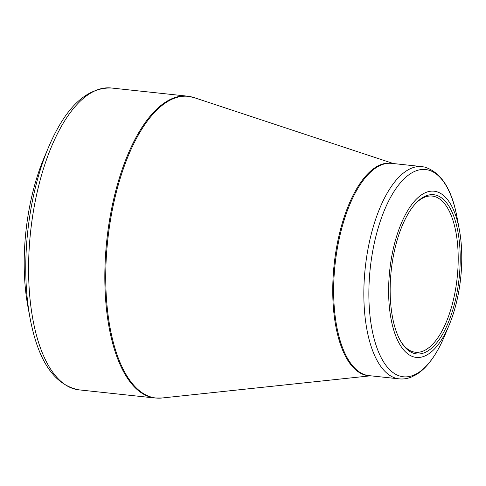 <?xml version="1.0" encoding="UTF-8"?>
<svg xmlns="http://www.w3.org/2000/svg" width="486" height="486" viewBox="0 0 486 486"><rect width="100%" height="100%" fill="white"/><g stroke="black" fill="none" stroke-linecap="round" stroke-linejoin="round"><path stroke-width="0.73" d="M27.994 307.061A130.145 55.562 -83.9 0 1 43.959 158.108L48.424 147.513A149.275 63.733 -83.9 0 0 30.108 318.36L27.994 307.061M414.576 357.125A83.574 35.685 -83.9 0 1 398.392 230.923A83.574 35.685 -83.9 0 1 459.331 229.592A83.574 35.685 -83.9 0 1 449.076 325.243A83.574 35.685 -83.9 0 1 414.576 357.125M435.347 194.983A80.05 34.178 -83.9 0 1 455.661 299.048A80.05 34.178 -83.9 0 1 401.618 342.752A80.05 34.178 -83.9 0 1 391.206 270.666A80.05 34.178 -83.9 0 1 416.666 202.425A80.05 34.178 -83.9 0 1 435.347 194.983M401.169 342.016A78.538 33.534 96.1 0 0 413.859 351.992A78.538 33.534 96.1 0 0 415.457 352.253A78.538 33.534 96.1 0 0 456.962 279.62A78.538 33.534 96.1 0 0 433.798 196.332A78.538 33.534 96.1 0 0 432.2 196.071A78.538 33.534 96.1 0 0 416.065 203.045M78.829 389.839L155.077 398.016A151.79 64.808 -83.9 0 1 106.817 240.181A151.79 64.808 -83.9 0 1 187.438 96.161L111.191 87.984A151.79 64.808 96.1 0 0 30.569 232.004A151.79 64.808 96.1 0 0 78.829 389.839C54.475 385.027 38.236 361.195 30.108 318.36M370.004 375.739A106.823 45.611 -83.9 0 1 365.934 375.271A106.823 45.611 -83.9 0 1 334.702 259.779A106.823 45.611 -83.9 0 1 392.755 163.49M393.381 163.557L194.139 97.619A151.699 64.766 96.1 0 0 191.381 96.854A151.699 64.766 96.1 0 0 108.578 233.007A151.699 64.766 96.1 0 0 152.865 397.505A151.699 64.766 96.1 0 0 161.935 398.01L370.63 375.806M399.176 378.861A106.732 45.569 -83.9 0 1 397.001 378.509A106.732 45.569 -83.9 0 1 365.527 265.326A106.732 45.569 -83.9 0 1 421.927 166.613L391.734 163.375A106.732 45.569 96.1 0 0 335.334 262.088A106.732 45.569 96.1 0 0 366.808 375.271A106.732 45.569 96.1 0 0 368.977 375.629L399.176 378.861C403.252 379.28 407.292 378.691 411.29 377.093L415.858 374.846C420.244 372.233 424.393 368.588 428.312 363.923C434.308 356.767 439.623 347.684 444.259 336.677A104.217 44.493 96.1 0 1 401.242 376.431A104.217 44.493 96.1 0 1 370.818 263.424A104.217 44.493 96.1 0 1 427.704 169.887A104.217 44.493 96.1 0 1 457.047 217.4C451.804 188.957 440.978 172.172 424.557 167.05L421.927 166.613M459.331 229.592L457.047 217.4M449.076 325.243L444.259 336.677M194.139 97.619L187.438 96.161M155.077 398.016L161.935 398.01M111.191 87.984C86.368 87.529 65.446 107.376 48.424 147.513"/></g></svg>
